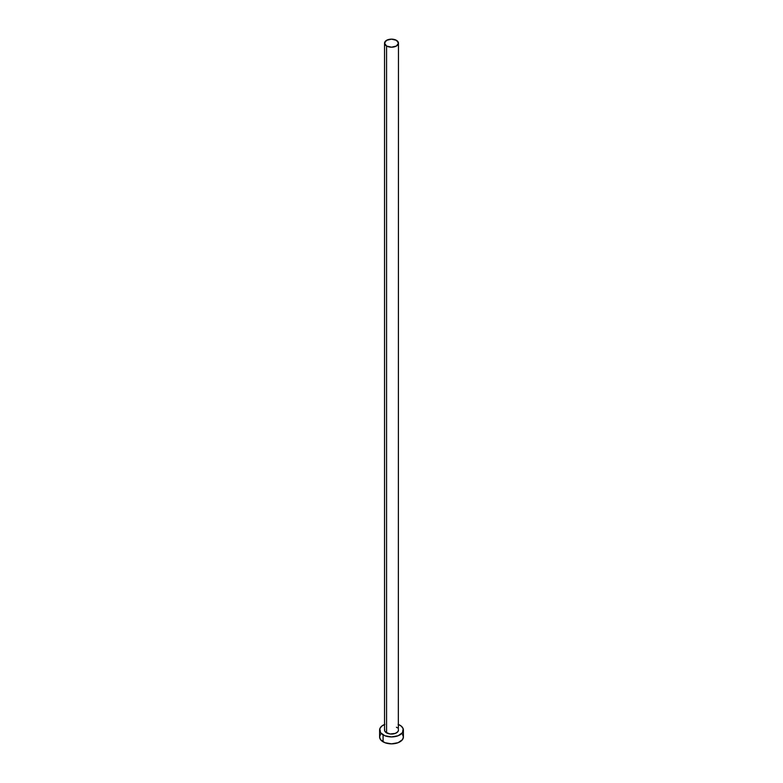 <?xml version="1.0" encoding="UTF-8"?>
<svg xmlns="http://www.w3.org/2000/svg" width="783" height="783" viewBox="0 0 783 783"><rect width="100%" height="100%" fill="white"/><g stroke="black" fill="none" stroke-linecap="round" stroke-linejoin="round"><path stroke-width="1.17" d="M384.531 43.173L386.577 46.021L391.5 47.195L396.423 46.021L398.469 43.173L396.423 40.325L391.5 39.15L386.577 40.325L384.531 43.173L384.531 730.04A6.969 4.023 0 0 0 386.577 732.888L386.577 46.021A6.969 4.023 180 0 1 384.531 43.173A6.969 4.023 180 0 1 388.838 39.453A6.969 4.023 180 0 1 396.423 40.325A6.969 4.023 180 0 1 398.469 43.173A6.969 4.023 180 0 1 394.162 46.892A6.969 4.023 180 0 1 386.577 46.021L386.577 732.888A6.969 4.023 0 0 0 394.162 733.759A6.969 4.023 0 0 0 398.469 730.04L397.94 731.586L395.376 733.387L390.14 733.994L385.706 732.281L384.668 730.833L384.668 729.257M398.469 724.481A11.892 6.871 180 0 1 399.907 725.185A11.892 6.871 180 0 1 403.392 730.04A11.892 6.871 180 0 1 396.051 736.392A11.892 6.871 180 0 1 383.093 734.904L383.093 741.834A11.892 6.871 0 0 0 396.051 743.331A11.892 6.871 0 0 0 403.392 736.979L402.491 734.356M380.509 734.356L379.608 736.979A11.892 6.871 0 0 0 383.093 741.834L383.093 734.904A11.892 6.871 180 0 1 379.608 730.04A11.892 6.871 180 0 1 384.531 724.481M384.893 724.334L381.605 726.232L379.833 728.699L380.509 732.673L384.893 735.756L391.5 736.911L398.107 735.756L402.491 732.673L403.167 728.699L401.395 726.232L398.107 724.334M396.423 727.201L397.294 727.808M398.332 729.257L398.469 43.173M379.608 730.04L379.608 736.979L380.509 739.612L384.893 742.695L391.5 743.85L398.107 742.695L402.491 739.612L403.392 736.979L403.392 730.04"/></g></svg>
